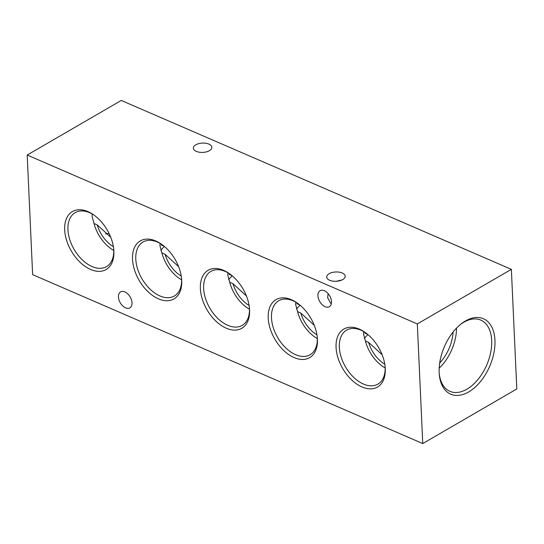 <?xml version="1.0" encoding="UTF-8"?>
<svg xmlns="http://www.w3.org/2000/svg" width="544" height="544" viewBox="0 0 544 544"><rect width="100%" height="100%" fill="white"/><g stroke="black" fill="none" stroke-linecap="round" stroke-linejoin="round"><path stroke-width="0.82" d="M341.965 279.963L336.335 281.275M329.671 280.269A9.248 4.665 177.4 0 1 326.706 277.046A9.248 4.665 177.4 0 1 332.146 272.503A9.248 4.665 177.4 0 1 342.21 272.986A9.248 4.665 177.4 0 1 345.182 276.209A9.248 4.665 177.4 0 1 339.742 280.752A9.248 4.665 177.4 0 1 329.671 280.269M331.364 303.613L330.725 303.396L327.644 297.745L328.086 293.576M196.357 151.388A9.248 4.665 177.4 0 1 193.392 148.165A9.248 4.665 177.4 0 1 198.825 143.623A9.248 4.665 177.4 0 1 208.896 144.106A9.248 4.665 177.4 0 1 211.861 147.329A9.248 4.665 177.4 0 1 206.421 151.871A9.248 4.665 177.4 0 1 196.357 151.388M228.609 279.575L232.179 275.828M160.766 250.206L164.329 246.452M364.303 338.327L367.873 334.574M296.46 308.951L300.023 305.204M468.67 391.932A41.126 24.698 113.4 0 0 494.952 340.258A41.126 24.698 113.4 0 0 465.446 320.974A41.126 24.698 113.4 0 0 460.836 324.156A41.126 24.698 113.4 0 0 439.253 374.014A41.126 24.698 113.4 0 0 468.67 391.932M439.192 373.136A38.821 23.31 113.4 0 0 449.466 391.122A38.821 23.31 113.4 0 0 466.881 389.198A38.821 23.31 113.4 0 0 490.763 352.111A38.821 23.31 113.4 0 0 480.304 319.892A38.821 23.31 113.4 0 0 463.842 322.232A38.821 23.31 113.4 0 0 460.156 324.714M439.178 368.159A37.42 22.467 113.4 0 0 456.518 328.107M439.688 363.004A32.497 19.509 113.4 0 0 453.111 332.003M367.608 334.308L364.752 333.071M299.764 304.932L296.902 303.695M231.914 275.563L229.058 274.326M164.07 246.187L161.208 244.95M64.682 229.894A33.524 20.801 -120.1 0 0 90.596 269.464A33.524 20.801 -120.1 0 0 113.886 251.199A33.524 20.801 -120.1 0 0 113.812 250.002A33.524 20.801 -120.1 0 0 93.235 214.56A33.524 20.801 -120.1 0 0 64.682 229.894M93.894 215.016A31.212 19.373 -120.1 0 0 75.582 212.418A31.212 19.373 -120.1 0 0 67.946 229.718A31.212 19.373 -120.1 0 0 82.538 260.093A31.212 19.373 -120.1 0 0 106.91 266.39A31.212 19.373 -120.1 0 0 113.757 249.553A31.212 19.373 -120.1 0 0 113.737 249.206M110.724 237.211L97.233 224.91L94.03 223.523A30.144 18.707 -120.1 0 0 113.784 250.451M94.03 223.523L92.12 216.458L92.194 213.989M132.525 259.27A33.524 20.801 -120.1 0 0 158.44 298.84A33.524 20.801 -120.1 0 0 181.73 280.568A33.524 20.801 -120.1 0 0 181.655 279.378A33.524 20.801 -120.1 0 0 161.085 243.93A33.524 20.801 -120.1 0 0 132.525 259.27M161.738 244.392A31.212 19.373 -120.1 0 0 143.432 241.794A31.212 19.373 -120.1 0 0 135.789 259.094A31.212 19.373 -120.1 0 0 150.382 289.469A31.212 19.373 -120.1 0 0 174.76 295.766A31.212 19.373 -120.1 0 0 181.601 278.929A31.212 19.373 -120.1 0 0 181.587 278.576M178.575 266.58L165.077 254.286L161.881 252.899A30.144 18.707 -120.1 0 0 181.628 279.82M161.881 252.899L159.97 245.827L160.045 243.365M200.376 288.646A33.524 20.801 -120.1 0 0 226.29 328.209A33.524 20.801 -120.1 0 0 249.58 309.944A33.524 20.801 -120.1 0 0 249.506 308.754A33.524 20.801 -120.1 0 0 228.929 273.306A33.524 20.801 -120.1 0 0 200.376 288.646M229.588 273.768A31.212 19.373 -120.1 0 0 211.276 271.17A31.212 19.373 -120.1 0 0 203.64 288.47A31.212 19.373 -120.1 0 0 218.232 318.838A31.212 19.373 -120.1 0 0 242.604 325.142A31.212 19.373 -120.1 0 0 249.451 308.298A31.212 19.373 -120.1 0 0 249.431 307.952M246.418 295.956L232.927 283.655L229.724 282.275A30.144 18.707 -120.1 0 0 249.478 309.196M229.724 282.275L227.814 275.203L227.888 272.741M268.219 318.016A33.524 20.801 -120.1 0 0 294.134 357.585A33.524 20.801 -120.1 0 0 317.424 339.32A33.524 20.801 -120.1 0 0 317.349 338.123A33.524 20.801 -120.1 0 0 296.779 302.682A33.524 20.801 -120.1 0 0 268.219 318.016M297.432 303.137A31.212 19.373 -120.1 0 0 279.126 300.54A31.212 19.373 -120.1 0 0 271.483 317.839A31.212 19.373 -120.1 0 0 286.076 348.214A31.212 19.373 -120.1 0 0 310.454 354.518A31.212 19.373 -120.1 0 0 317.295 337.674A31.212 19.373 -120.1 0 0 317.281 337.328M314.269 325.332L300.771 313.031L297.575 311.644A30.144 18.707 -120.1 0 0 317.322 338.572M297.575 311.644L295.664 304.579L295.739 302.11M336.07 347.392A33.524 20.801 -120.1 0 0 361.984 386.961A33.524 20.801 -120.1 0 0 385.274 368.696A33.524 20.801 -120.1 0 0 385.2 367.499A33.524 20.801 -120.1 0 0 364.623 332.058A33.524 20.801 -120.1 0 0 336.07 347.392M365.282 332.513A31.212 19.373 -120.1 0 0 346.97 329.916A31.212 19.373 -120.1 0 0 339.334 347.215A31.212 19.373 -120.1 0 0 353.926 377.59A31.212 19.373 -120.1 0 0 378.298 383.887A31.212 19.373 -120.1 0 0 385.145 367.05A31.212 19.373 -120.1 0 0 385.125 366.704M382.112 354.708L368.621 342.407L365.418 341.02A30.144 18.707 -120.1 0 0 385.172 367.948M365.418 341.02L363.508 333.955L363.582 331.486M124.868 291.917A9.248 5.739 -120.1 0 0 120.591 291.897A9.248 5.739 -120.1 0 0 118.98 299.866A9.248 5.739 -120.1 0 0 125.596 307.87A9.248 5.739 -120.1 0 0 129.873 307.89A9.248 5.739 -120.1 0 0 131.485 299.921A9.248 5.739 -120.1 0 0 124.868 291.917M324.353 290.72A9.248 5.739 -120.1 0 0 320.076 290.7A9.248 5.739 -120.1 0 0 318.464 298.663A9.248 5.739 -120.1 0 0 325.081 306.673A9.248 5.739 -120.1 0 0 329.358 306.694A9.248 5.739 -120.1 0 0 330.97 298.724A9.248 5.739 -120.1 0 0 324.353 290.72M232.927 283.655A25.976 16.123 -120.1 0 0 249.098 305.449M165.077 254.286A25.976 16.123 -120.1 0 0 181.247 276.08M97.233 224.91A25.976 16.123 -120.1 0 0 113.404 246.704M300.771 313.031A25.976 16.123 -120.1 0 0 316.941 334.825M368.621 342.407A25.976 16.123 -120.1 0 0 384.792 364.201M422.749 443.557L516.8 388.967L511.367 269.341L417.323 323.932L422.749 443.557L32.633 274.659L27.2 155.033L417.323 323.932M27.2 155.033L121.251 100.443L511.367 269.341M109.018 233.356A32.497 19.509 -66.6 0 1 105.509 233.92"/></g></svg>
